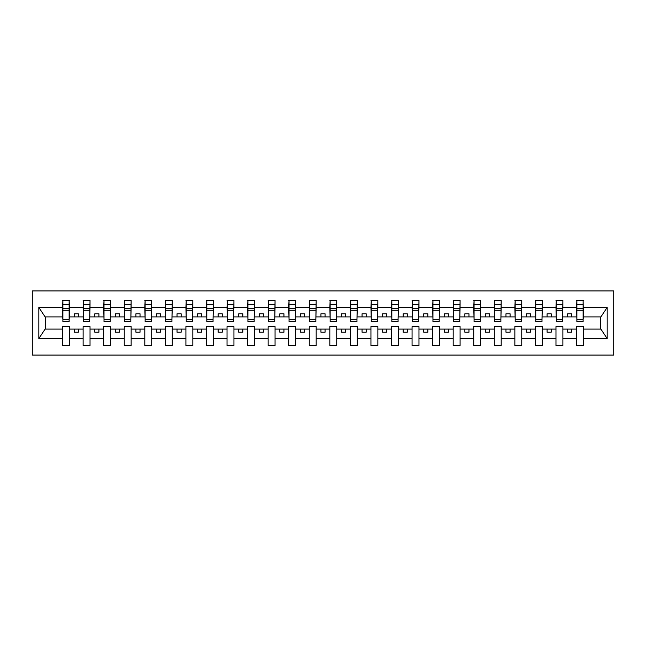 <?xml version="1.0" encoding="UTF-8"?>
<svg xmlns="http://www.w3.org/2000/svg" width="646" height="646" viewBox="0 0 646 646"><rect width="100%" height="100%" fill="white"/><g stroke="black" fill="none" stroke-linecap="round" stroke-linejoin="round"><path stroke-width="0.97" d="M32.3 355.074L613.7 355.074L613.7 290.926L32.3 290.926L32.3 355.074M583.112 319.382L583.435 316.911L600.877 316.911L607.183 307.415L607.183 338.585L583.435 338.585L583.435 326.618L576.531 326.618L576.531 329.089L562.876 329.089L562.876 326.618L555.972 326.618L555.972 329.089L542.317 329.089L542.317 326.618L535.413 326.618L535.413 329.089L521.758 329.089L521.758 326.618L514.854 326.618L514.854 329.089L501.199 329.089L501.199 326.618L494.295 326.618L494.295 329.089L480.64 329.089L480.64 326.618L473.736 326.618L473.736 329.089L460.089 329.089L460.089 326.618L453.177 326.618L453.177 329.089L439.53 329.089L439.53 326.618L432.618 326.618L432.618 329.089L418.971 329.089L418.971 326.618L412.059 326.618L412.059 329.089L398.412 329.089L398.412 326.618L391.5 326.618L391.5 329.089L377.853 329.089L377.853 326.618L370.941 326.618L370.941 329.089L357.295 329.089L357.295 326.618L350.382 326.618L350.382 329.089L336.736 329.089L336.736 326.618L329.823 326.618L329.823 329.089L316.177 329.089L316.177 326.618L309.264 326.618L309.264 329.089L295.618 329.089L295.618 326.618L288.705 326.618L288.705 329.089L275.059 329.089L275.059 326.618L268.147 326.618L268.147 329.089L254.5 329.089L254.5 326.618L247.588 326.618L247.588 329.089L233.941 329.089L233.941 326.618L227.029 326.618L227.029 329.089L213.382 329.089L213.382 326.618L206.47 326.618L206.47 329.089L192.823 329.089L192.823 326.618L185.911 326.618L185.911 329.089L172.264 329.089L172.264 326.618L165.36 326.618L165.36 329.089L151.705 329.089L151.705 326.618L144.801 326.618L144.801 329.089L131.146 329.089L131.146 326.618L124.242 326.618L124.242 329.089L110.587 329.089L110.587 326.618L103.683 326.618L103.683 329.089L90.028 329.089L90.028 326.618L83.124 326.618L83.124 329.089L69.469 329.089L69.469 326.618L62.565 326.618L62.565 329.089L45.123 329.089L38.817 338.585L38.817 307.415L45.123 316.911L62.565 316.911L62.565 307.415L38.817 307.415M583.435 338.585L583.435 345.618L576.531 345.618L576.531 329.089M576.531 338.585L562.876 338.585L562.876 345.618L555.972 345.618L555.972 329.089M562.876 338.585L562.876 329.089M555.972 338.585L542.317 338.585L542.317 345.618L535.413 345.618L535.413 329.089M542.317 338.585L542.317 329.089M535.413 338.585L521.758 338.585L521.758 345.618L514.854 345.618L514.854 329.089M521.758 338.585L521.758 329.089M514.854 338.585L501.199 338.585L501.199 345.618L494.295 345.618L494.295 329.089M501.199 338.585L501.199 329.089M494.295 338.585L480.64 338.585L480.64 345.618L473.736 345.618L473.736 329.089M480.64 338.585L480.64 329.089M473.736 338.585L460.089 338.585L460.089 345.618L453.177 345.618L453.177 329.089M460.089 338.585L460.089 329.089M453.177 338.585L439.53 338.585L439.53 345.618L432.618 345.618L432.618 329.089M439.53 338.585L439.53 329.089M432.618 338.585L418.971 338.585L418.971 345.618L412.059 345.618L412.059 329.089M418.971 338.585L418.971 329.089M412.059 338.585L398.412 338.585L398.412 345.618L391.5 345.618L391.5 329.089M398.412 338.585L398.412 329.089M391.5 338.585L377.853 338.585L377.853 345.618L370.941 345.618L370.941 329.089M377.853 338.585L377.853 329.089M370.941 338.585L357.295 338.585L357.295 345.618L350.382 345.618L350.382 329.089M357.295 338.585L357.295 329.089M350.382 338.585L336.736 338.585L336.736 345.618L329.823 345.618L329.823 329.089M336.736 338.585L336.736 329.089M329.823 338.585L316.177 338.585L316.177 345.618L309.264 345.618L309.264 329.089M316.177 338.585L316.177 329.089M309.264 338.585L295.618 338.585L295.618 345.618L288.705 345.618L288.705 329.089M295.618 338.585L295.618 329.089M288.705 338.585L275.059 338.585L275.059 345.618L268.147 345.618L268.147 329.089M275.059 338.585L275.059 329.089M268.147 338.585L254.5 338.585L254.5 345.618L247.588 345.618L247.588 329.089M254.5 338.585L254.5 329.089M247.588 338.585L233.941 338.585L233.941 345.618L227.029 345.618L227.029 329.089M233.941 338.585L233.941 329.089M227.029 338.585L213.382 338.585L213.382 345.618L206.47 345.618L206.47 329.089M213.382 338.585L213.382 329.089M206.47 338.585L192.823 338.585L192.823 345.618L185.911 345.618L185.911 329.089M192.823 338.585L192.823 329.089M185.911 338.585L172.264 338.585L172.264 345.618L165.36 345.618L165.36 329.089M172.264 338.585L172.264 329.089M165.36 338.585L151.705 338.585L151.705 345.618L144.801 345.618L144.801 329.089M151.705 338.585L151.705 329.089M144.801 338.585L131.146 338.585L131.146 345.618L124.242 345.618L124.242 329.089M131.146 338.585L131.146 329.089M124.242 338.585L110.587 338.585L110.587 345.618L103.683 345.618L103.683 329.089M110.587 338.585L110.587 329.089M103.683 338.585L90.028 338.585L90.028 345.618L83.124 345.618L83.124 329.089M90.028 338.585L90.028 329.089M576.862 319.689L583.112 319.689L583.112 321.603L576.862 321.603L576.862 300.382L576.531 307.415L562.876 307.415L562.553 319.382M576.862 319.382L576.531 307.415M556.303 319.689L562.553 319.689L562.553 321.603L556.303 321.603L556.303 300.382L555.972 307.415L542.317 307.415L541.994 319.382M556.303 319.382L555.972 307.415M535.744 319.689L541.994 319.689L541.994 321.603L535.744 321.603L535.744 300.382L535.413 307.415L521.758 307.415L521.435 319.382M535.744 319.382L535.413 307.415M515.185 319.689L521.435 319.689L521.435 321.603L515.185 321.603L515.185 300.382L514.854 307.415L501.199 307.415L500.876 319.382M515.185 319.382L514.854 307.415M494.626 319.689L500.876 319.689L500.876 321.603L494.626 321.603L494.626 300.382L494.295 307.415L480.64 307.415L480.317 319.382M494.626 319.382L494.295 307.415M474.067 319.689L480.317 319.689L480.317 321.603L474.067 321.603L474.067 300.382L473.736 307.415L460.089 307.415L459.758 319.382M474.067 319.382L473.736 307.415M453.508 319.689L459.758 319.689L459.758 321.603L453.508 321.603L453.508 300.382L453.177 307.415L439.53 307.415L439.199 319.382M453.508 319.382L453.177 307.415M432.949 319.689L439.199 319.689L439.199 321.603L432.949 321.603L432.949 300.382L432.618 307.415L418.971 307.415L418.64 319.382M432.949 319.382L432.618 307.415M412.39 319.689L418.64 319.689L418.64 321.603L412.39 321.603L412.39 300.382L412.059 307.415L398.412 307.415L398.081 319.382M412.39 319.382L412.059 307.415M391.831 319.689L398.081 319.689L398.081 321.603L391.831 321.603L391.831 300.382L391.5 307.415L377.853 307.415L377.522 319.382M391.831 319.382L391.5 307.415M371.272 319.689L377.522 319.689L377.522 321.603L371.272 321.603L371.272 300.382L370.941 307.415L357.295 307.415L356.963 319.382M371.272 319.382L370.941 307.415M350.713 319.689L356.963 319.689L356.963 321.603L350.713 321.603L350.713 300.382L350.382 307.415L336.736 307.415L336.405 319.382M350.713 319.382L350.382 307.415M330.154 319.689L336.405 319.689L336.405 321.603L330.154 321.603L330.154 300.382L329.823 307.415L316.177 307.415L315.846 319.382M330.154 319.382L329.823 307.415M309.595 319.689L315.846 319.689L315.846 321.603L309.595 321.603L309.595 300.382L309.264 307.415L295.618 307.415L295.287 319.382M309.595 319.382L309.264 307.415M289.037 319.689L295.287 319.689L295.287 321.603L289.037 321.603L289.037 300.382L288.705 307.415L275.059 307.415L274.728 319.382M289.037 319.382L288.705 307.415M268.478 319.689L274.728 319.689L274.728 321.603L268.478 321.603L268.478 300.382L268.147 307.415L254.5 307.415L254.169 319.382M268.478 319.382L268.147 307.415M247.919 319.689L254.169 319.689L254.169 321.603L247.919 321.603L247.919 300.382L247.588 307.415L233.941 307.415L233.61 319.382M247.919 319.382L247.588 307.415M227.36 319.689L233.61 319.689L233.61 321.603L227.36 321.603L227.36 300.382L227.029 307.415L213.382 307.415L213.051 319.382M227.36 319.382L227.029 307.415M206.801 319.689L213.051 319.689L213.051 321.603L206.801 321.603L206.801 300.382L206.47 307.415L192.823 307.415L192.492 319.382M206.801 319.382L206.47 307.415M186.242 319.689L192.492 319.689L192.492 321.603L186.242 321.603L186.242 300.382L185.911 307.415L172.264 307.415L171.933 319.382M186.242 319.382L185.911 307.415M165.683 319.689L171.933 319.689L171.933 321.603L165.683 321.603L165.683 300.382L165.36 307.415L151.705 307.415L151.374 319.382M165.683 319.382L165.36 307.415M145.124 319.689L151.374 319.689L151.374 321.603L145.124 321.603L145.124 300.382L144.801 307.415L131.146 307.415L130.815 319.382M145.124 319.382L144.801 307.415M124.565 319.689L130.815 319.689L130.815 321.603L124.565 321.603L124.565 300.382L124.242 307.415L110.587 307.415L110.256 319.382M124.565 319.382L124.242 307.415M104.006 319.689L110.256 319.689L110.256 321.603L104.006 321.603L104.006 300.382L103.683 307.415L90.028 307.415L89.697 319.382M104.006 319.382L103.683 307.415M83.447 319.689L89.697 319.689L89.697 321.603L83.447 321.603L83.447 300.382L83.124 307.415L69.469 307.415L69.138 300.382L69.138 321.603L62.888 321.603L62.888 310.258L69.138 310.258M83.447 319.382L83.124 307.415M83.124 338.585L69.469 338.585L69.469 345.618L62.565 345.618L62.565 329.089M69.469 338.585L69.469 329.089M62.888 310.258L62.888 300.382L62.565 307.415M62.565 316.911L62.888 319.382M583.435 316.911L583.112 300.382L583.112 319.689M555.972 300.382L562.876 300.382L562.876 307.415M535.413 300.382L542.317 300.382L542.317 307.415M514.854 300.382L521.758 300.382L521.758 307.415M494.295 300.382L501.199 300.382L501.199 307.415M473.736 300.382L480.64 300.382L480.64 307.415M453.177 300.382L460.089 300.382L460.089 307.415M432.618 300.382L439.53 300.382L439.53 307.415M412.059 300.382L418.971 300.382L418.971 307.415M391.5 300.382L398.412 300.382L398.412 307.415M370.941 300.382L377.853 300.382L377.853 307.415M350.382 300.382L357.295 300.382L357.295 307.415M329.823 300.382L336.736 300.382L336.736 307.415M309.264 300.382L316.177 300.382L316.177 307.415M288.705 300.382L295.618 300.382L295.618 307.415M268.147 300.382L275.059 300.382L275.059 307.415M247.588 300.382L254.5 300.382L254.5 307.415M227.029 300.382L233.941 300.382L233.941 307.415M206.47 300.382L213.382 300.382L213.382 307.415M185.911 300.382L192.823 300.382L192.823 307.415M165.36 300.382L172.264 300.382L172.264 307.415M144.801 300.382L151.705 300.382L151.705 307.415M124.242 300.382L131.146 300.382L131.146 307.415M103.683 300.382L110.587 300.382L110.587 307.415M83.124 300.382L90.028 300.382L90.028 307.415M607.183 307.415L583.435 307.415M62.565 338.585L38.817 338.585M62.565 300.382L69.469 300.382M576.531 300.382L583.435 300.382M576.531 316.911L571.758 316.911L571.758 313.786L567.648 313.786L567.648 316.911L571.758 316.911M567.648 316.911L562.876 316.911M567.648 329.089L567.648 332.214L571.758 332.214L571.758 329.089M555.972 316.911L551.2 316.911L551.2 313.786L547.089 313.786L547.089 316.911L551.2 316.911M547.089 316.911L542.317 316.911M547.089 329.089L547.089 332.214L551.2 332.214L551.2 329.089M535.413 316.911L530.641 316.911L530.641 313.786L526.53 313.786L526.53 316.911L530.641 316.911M526.53 316.911L521.758 316.911M526.53 329.089L526.53 332.214L530.641 332.214L530.641 329.089M514.854 316.911L510.082 316.911L510.082 313.786L505.971 313.786L505.971 316.911L510.082 316.911M505.971 316.911L501.199 316.911M505.971 329.089L505.971 332.214L510.082 332.214L510.082 329.089M494.295 316.911L489.523 316.911L489.523 313.786L485.412 313.786L485.412 316.911L489.523 316.911M485.412 316.911L480.64 316.911M485.412 329.089L485.412 332.214L489.523 332.214L489.523 329.089M473.736 316.911L468.964 316.911L468.964 313.786L464.854 313.786L464.854 316.911L468.964 316.911M464.854 316.911L460.089 316.911M464.854 329.089L464.854 332.214L468.964 332.214L468.964 329.089M453.177 316.911L448.405 316.911L448.405 313.786L444.295 313.786L444.295 316.911L448.405 316.911M444.295 316.911L439.53 316.911M444.295 329.089L444.295 332.214L448.405 332.214L448.405 329.089M432.618 316.911L427.846 316.911L427.846 313.786L423.736 313.786L423.736 316.911L427.846 316.911M423.736 316.911L418.971 316.911M423.736 329.089L423.736 332.214L427.846 332.214L427.846 329.089M412.059 316.911L407.287 316.911L407.287 313.786L403.177 313.786L403.177 316.911L407.287 316.911M403.177 316.911L398.412 316.911M403.177 329.089L403.177 332.214L407.287 332.214L407.287 329.089M391.5 316.911L386.736 316.911L386.736 313.786L382.618 313.786L382.618 316.911L386.736 316.911M382.618 316.911L377.853 316.911M382.618 329.089L382.618 332.214L386.736 332.214L386.736 329.089M370.941 316.911L366.177 316.911L366.177 313.786L362.059 313.786L362.059 316.911L366.177 316.911M362.059 316.911L357.295 316.911M362.059 329.089L362.059 332.214L366.177 332.214L366.177 329.089M350.382 316.911L345.618 316.911L345.618 313.786L341.5 313.786L341.5 316.911L345.618 316.911M341.5 316.911L336.736 316.911M341.5 329.089L341.5 332.214L345.618 332.214L345.618 329.089M329.823 316.911L325.059 316.911L325.059 313.786L320.941 313.786L320.941 316.911L325.059 316.911M320.941 316.911L316.177 316.911M320.941 329.089L320.941 332.214L325.059 332.214L325.059 329.089M309.264 316.911L304.5 316.911L304.5 313.786L300.382 313.786L300.382 316.911L304.5 316.911M300.382 316.911L295.618 316.911M300.382 329.089L300.382 332.214L304.5 332.214L304.5 329.089M288.705 316.911L283.941 316.911L283.941 313.786L279.823 313.786L279.823 316.911L283.941 316.911M279.823 316.911L275.059 316.911M279.823 329.089L279.823 332.214L283.941 332.214L283.941 329.089M268.147 316.911L263.382 316.911L263.382 313.786L259.264 313.786L259.264 316.911L263.382 316.911M259.264 316.911L254.5 316.911M259.264 329.089L259.264 332.214L263.382 332.214L263.382 329.089M247.588 316.911L242.823 316.911L242.823 313.786L238.713 313.786L238.713 316.911L242.823 316.911M238.713 316.911L233.941 316.911M238.713 329.089L238.713 332.214L242.823 332.214L242.823 329.089M227.029 316.911L222.264 316.911L222.264 313.786L218.154 313.786L218.154 316.911L222.264 316.911M218.154 316.911L213.382 316.911M218.154 329.089L218.154 332.214L222.264 332.214L222.264 329.089M206.47 316.911L201.705 316.911L201.705 313.786L197.595 313.786L197.595 316.911L201.705 316.911M197.595 316.911L192.823 316.911M197.595 329.089L197.595 332.214L201.705 332.214L201.705 329.089M185.911 316.911L181.146 316.911L181.146 313.786L177.036 313.786L177.036 316.911L181.146 316.911M177.036 316.911L172.264 316.911M177.036 329.089L177.036 332.214L181.146 332.214L181.146 329.089M165.36 316.911L160.588 316.911L160.588 313.786L156.477 313.786L156.477 316.911L160.588 316.911M156.477 316.911L151.705 316.911M156.477 329.089L156.477 332.214L160.588 332.214L160.588 329.089M144.801 316.911L140.029 316.911L140.029 313.786L135.918 313.786L135.918 316.911L140.029 316.911M135.918 316.911L131.146 316.911M135.918 329.089L135.918 332.214L140.029 332.214L140.029 329.089M124.242 316.911L119.47 316.911L119.47 313.786L115.359 313.786L115.359 316.911L119.47 316.911M115.359 316.911L110.587 316.911M115.359 329.089L115.359 332.214L119.47 332.214L119.47 329.089M103.683 316.911L98.911 316.911L98.911 313.786L94.8 313.786L94.8 316.911L98.911 316.911M94.8 316.911L90.028 316.911M94.8 329.089L94.8 332.214L98.911 332.214L98.911 329.089M83.124 316.911L78.352 316.911L78.352 313.786L74.242 313.786L74.242 316.911L78.352 316.911M74.242 316.911L69.469 316.911L69.469 307.415M74.242 329.089L74.242 332.214L78.352 332.214L78.352 329.089M69.469 316.911L69.138 319.382M607.183 338.585L600.877 329.089L583.435 329.089M45.454 316.911L45.454 329.089M600.546 329.089L600.546 316.911M62.888 308.651L69.138 308.651M90.028 300.382L89.697 319.689M83.447 310.258L89.697 310.258M83.447 308.651L89.697 308.651M110.587 300.382L110.256 319.689M104.006 310.258L110.256 310.258M104.006 308.651L110.256 308.651M131.146 300.382L130.815 319.689M124.565 310.258L130.815 310.258M124.565 308.651L130.815 308.651M151.705 300.382L151.374 319.689M145.124 310.258L151.374 310.258M145.124 308.651L151.374 308.651M172.264 300.382L171.933 319.689M165.683 310.258L171.933 310.258M165.683 308.651L171.933 308.651M192.823 300.382L192.492 319.689M186.242 310.258L192.492 310.258M186.242 308.651L192.492 308.651M213.382 300.382L213.051 319.689M206.801 310.258L213.051 310.258M206.801 308.651L213.051 308.651M233.941 300.382L233.61 319.689M227.36 310.258L233.61 310.258M227.36 308.651L233.61 308.651M254.5 300.382L254.169 319.689M247.919 310.258L254.169 310.258M247.919 308.651L254.169 308.651M275.059 300.382L274.728 319.689M268.478 310.258L274.728 310.258M268.478 308.651L274.728 308.651M295.618 300.382L295.287 319.689M289.037 310.258L295.287 310.258M289.037 308.651L295.287 308.651M316.177 300.382L315.846 319.689M309.595 310.258L315.846 310.258M309.595 308.651L315.846 308.651M336.736 300.382L336.405 319.689M330.154 310.258L336.405 310.258M330.154 308.651L336.405 308.651M357.295 300.382L356.963 319.689M350.713 310.258L356.963 310.258M350.713 308.651L356.963 308.651M377.853 300.382L377.522 319.689M371.272 310.258L377.522 310.258M371.272 308.651L377.522 308.651M398.412 300.382L398.081 319.689M391.831 310.258L398.081 310.258M391.831 308.651L398.081 308.651M418.971 300.382L418.64 319.689M412.39 310.258L418.64 310.258M412.39 308.651L418.64 308.651M439.53 300.382L439.199 319.689M432.949 310.258L439.199 310.258M432.949 308.651L439.199 308.651M460.089 300.382L459.758 319.689M453.508 310.258L459.758 310.258M453.508 308.651L459.758 308.651M480.64 300.382L480.317 319.689M474.067 310.258L480.317 310.258M474.067 308.651L480.317 308.651M501.199 300.382L500.876 319.689M494.626 310.258L500.876 310.258M494.626 308.651L500.876 308.651M521.758 300.382L521.435 319.689M515.185 310.258L521.435 310.258M515.185 308.651L521.435 308.651M542.317 300.382L541.994 319.689M535.744 310.258L541.994 310.258M535.744 308.651L541.994 308.651M562.876 300.382L562.553 319.689M556.303 310.258L562.553 310.258M556.303 308.651L562.553 308.651M576.862 310.258L583.112 310.258M576.862 308.651L583.112 308.651M62.888 319.689L69.138 319.689M62.888 304.339L69.138 304.339M83.447 304.339L89.697 304.339M104.006 304.339L110.256 304.339M124.565 304.339L130.815 304.339M145.124 304.339L151.374 304.339M165.683 304.339L171.933 304.339M186.242 304.339L192.492 304.339M206.801 304.339L213.051 304.339M227.36 304.339L233.61 304.339M247.919 304.339L254.169 304.339M268.478 304.339L274.728 304.339M289.037 304.339L295.287 304.339M309.595 304.339L315.846 304.339M330.154 304.339L336.405 304.339M350.713 304.339L356.963 304.339M371.272 304.339L377.522 304.339M391.831 304.339L398.081 304.339M412.39 304.339L418.64 304.339M432.949 304.339L439.199 304.339M453.508 304.339L459.758 304.339M474.067 304.339L480.317 304.339M494.626 304.339L500.876 304.339M515.185 304.339L521.435 304.339M535.744 304.339L541.994 304.339M556.303 304.339L562.553 304.339M576.862 304.339L583.112 304.339"/></g></svg>
